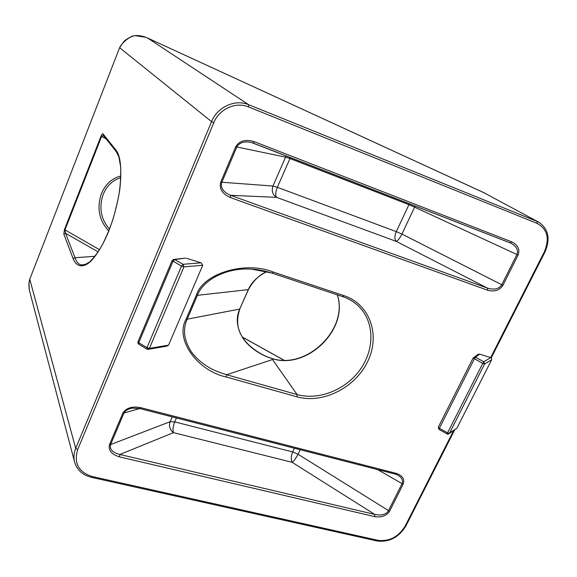 <?xml version="1.0" encoding="UTF-8"?>
<svg xmlns="http://www.w3.org/2000/svg" width="577" height="577" viewBox="0 0 577 577"><rect width="100%" height="100%" fill="white"/><g stroke="black" fill="none" stroke-linecap="round" stroke-linejoin="round"><path stroke-width="0.87" d="M477.201 354.992L478.405 354.127L479.696 354.163L475.39 357.278L474.316 358.937L439.393 428.264L447.564 432.865L447.211 433.983M184.806 258.193L174.593 259.571L172.956 261.352L138.747 342.724L146.976 347.679L147.351 349.287M196.396 295.157C203.003 273.217 245.629 260.71 273.202 272.034L343.986 295.648C370.138 304.267 380.531 335.237 367.737 361.426C355.309 387.737 322.839 404.174 296.96 396.817L226.429 377.041C197.536 370.932 174.658 339.68 185.982 319.42L196.396 295.157L197.428 295.33L187.02 319.557C182.512 329.893 184.099 340.856 191.78 352.446C196.303 358.339 202.087 363.373 209.134 367.535C213.31 370.023 219.145 372.417 226.646 374.733L297.083 394.56C319.175 400.791 346.654 389.439 360.877 368.58C375.223 347.801 374.192 320.213 357.567 305.226C353.376 301.461 348.501 298.612 342.947 296.693M186.501 258.265L201.048 262.823L202.736 265.247L183.919 266.884L183.104 264.302L181.481 266.091L172.09 260.588L137.99 341.764M147.539 349.294L149.4 348.378L168.549 345.147L202.736 265.247M168.549 345.147L166.63 346.193L148.505 349.273M479.696 354.163L490.688 357.574L544.363 251.81C549.823 238.618 547.436 229.156 537.209 223.429L248.485 106.896C235.892 101.444 219.173 109.017 213.8 122.721L77.65 449.678C73.676 463.151 78.515 472.101 92.183 476.515L377.993 540.317C389.446 541.652 398.519 536.877 405.213 525.993L453.681 430.492M337.35 294.869C348.984 328.955 307.469 369.807 272.697 358.793L272.532 359.536L297.083 394.56L296.96 396.817M483.576 192.523L538.752 222.195L483.548 192.509L147.712 38.082C143.009 36.055 138.689 35.24 134.744 35.637C126.695 37.382 120.607 45.28 119.612 47.703L29.759 279.239C28.836 281.8 28.691 285.406 29.326 290.051L29.557 290.923M491.409 357.524L491.662 359.767L484.586 363.993L483.807 361.714L482.74 363.387L473.104 358.014L438.26 427.232L439.061 429.382M447.781 434.185L456.897 428.206L491.662 359.767M456.897 428.206L449.36 433.493M103.427 135.48L101.588 136.453L64.934 229.985L65.583 233.281L74.996 257.746C76.467 261.929 78.522 264.324 81.169 264.93L85.749 264.475M109.522 444.542L110.611 444.564L170.114 421.708C168.693 426.107 169.811 429.757 173.468 432.649L119.857 454.481L119.511 456.89C111.433 454.373 108.101 450.255 109.522 444.542L122.75 413.341C126.024 407.975 131.967 406.071 140.579 407.629L139.713 408.53L132.299 408.127C127.842 408.985 125.014 410.737 123.831 413.392L110.611 444.564C109.37 449.245 112.45 452.548 119.857 454.481L374.725 514.403C381.361 515.788 385.934 514.59 388.458 510.789L402.018 483.735C403.316 480.468 401.888 477.576 397.733 475.059L395.295 474.128M374.697 516.617L374.725 514.403L292.113 462.307C294.018 460.908 295.994 458.217 298.049 454.243L389.569 511.272C386.496 515.874 381.534 517.656 374.697 516.617L119.511 456.89M220.731 182.159L272.957 186.046C271.356 190.929 272.575 194.701 276.621 197.363L230.634 195.314L230.411 197.558C222.232 193.865 219.008 188.737 220.731 182.159L235.741 146.746C239.354 140.738 245.542 139.05 254.306 141.675L253.029 143.038L251.341 142.476C244.295 140.968 239.441 142.497 236.779 147.07L221.77 182.455C220.277 187.85 223.227 192.141 230.634 195.314L487.493 288.118C494.237 290.108 498.99 289.005 501.752 284.8L516.92 254.558C518.543 250.029 516.465 246.206 510.681 243.097L510.212 242.895M286.221 155.927L285.572 157.132L235.741 146.746M487.587 290.209L487.493 288.118L396.233 241.366C397.798 240.833 399.695 238.402 401.924 234.074L502.928 285.312C499.574 290.39 494.46 292.02 487.587 290.209L230.411 197.558M254.306 141.675L511.705 241.828C518.009 244.98 520.137 249.394 518.096 255.07L414.618 207.157L415.13 205.982M544.984 251.998L491.373 357.603L490.688 357.574M337.285 294.847C348.804 328.731 307.144 369.662 272.539 358.656L272.69 358.779C260.934 355.439 249.192 347.477 243.054 338.382C236.729 328.01 235.611 318.23 239.715 309.056L248.247 289.719C251.428 282.312 257.652 276.275 266.906 271.608M251.788 269.192L271.918 273.044C263.747 270.606 257.039 269.322 251.817 269.199L251.788 269.192C227.331 267.158 203.162 279.593 197.428 295.33L248.406 289.611C253.317 280.653 259.491 274.659 266.935 271.616M132.306 36.12C126.998 38.774 123.954 40.902 123.175 42.496L119.612 47.703L211.557 121.639C217.305 106.961 235.207 98.862 248.68 104.711L147.741 38.096L145.786 37.281L134.845 35.608L131.087 36.611M201.048 262.823L183.104 264.302L174.593 259.571L173.367 259.448M138.689 344.13L137.975 343.301L137.946 341.858L138.747 342.724L138.754 344.166L146.897 349.078M490.811 357.61L483.807 361.714L475.39 357.278L474.265 357.105L473.104 358.014L478.405 354.127M438.26 427.232L439.393 428.264L438.996 429.411L447.463 434.142M484.86 193.136L147.777 38.111M132.328 36.113L134.989 35.615M140.579 407.629L396.262 473.371L395.151 474.092L139.807 408.559M226.429 377.041L226.646 374.733L272.532 359.536M272.019 273.116L273.202 272.034M511.705 241.828L510.118 242.859L253.101 143.06M98.169 251.897L65.583 233.281L63.831 234.096L64.436 229.574L101.047 136.1C101.848 134.261 102.518 133.547 103.081 133.951L103.297 135.306M95.039 256.275L74.996 257.746L73.12 258.626L63.831 234.096M81.162 264.93L82.54 265.175C82.915 265.622 85.367 264.49 89.904 261.77C94.844 256.678 99.172 250.692 102.879 243.826C107.142 234.897 110.308 227.273 112.378 220.969C114.376 214.947 116.511 206.465 118.775 195.509C120.218 187.02 120.867 177.644 120.73 167.395L118.927 157.031L116.273 151.672L116.085 150.265C120.651 156.136 121.898 169.148 119.821 189.306C117.362 204.655 113.619 218.719 108.591 231.507C103.442 243.999 97.6 253.837 91.072 261.013C82.67 268.832 76.128 266.423 73.12 258.626M447.564 432.865L449.411 433.399L484.586 363.993L482.74 363.387L447.564 432.865M146.976 347.679L149.4 348.378L183.919 266.884L181.481 266.091L146.976 347.679M283.898 360.192L242.549 337.199M396.262 473.371C402.595 475.585 404.888 479.198 403.135 484.218L389.569 511.272M518.096 255.07L502.928 285.312M120.809 177.694C112.731 180.118 106.868 185.664 103.225 194.319C98.754 207.525 100.838 219.13 109.479 229.112M248.485 106.896L248.68 104.711L537.043 221.388L537.209 223.429M77.65 449.678L75.702 448.365L29.759 279.239L28.994 283.22L29.326 290.051L74.44 461.47C73.481 457.157 73.899 452.794 75.702 448.365L211.557 121.639L213.8 122.721M103.081 133.951L116.085 150.265M108.757 230.951C99.064 220.486 96.611 208.066 101.401 193.692C105.425 184.193 111.916 178.293 120.874 175.999M106.024 138.747L101.047 136.1M64.436 229.574L99.554 249.718M403.135 484.218L377.632 469.591M300.184 449.714L298.049 454.243L292.698 451.942L294.436 448.242M176.439 417.957L174.723 421.888L292.698 451.942C291.01 456.061 290.815 459.516 292.113 462.307L173.468 432.649C172.595 429.829 173.013 426.244 174.723 421.888L170.114 421.708L172.227 416.875M139.757 408.552L122.75 413.341M409.425 203.76L408.949 204.684L414.618 207.157L401.924 234.074L396.284 231.622C394.437 236.101 394.423 239.347 396.233 241.366L276.621 197.363C275.236 195.423 275.481 192.076 277.357 187.316L272.957 186.046L285.572 157.132L289.95 158.545L277.357 187.316L396.284 231.622L408.949 204.684L289.95 158.545L290.411 157.557M438.311 427.139L473.104 358.007M185.982 319.42L239.715 309.056L248.384 289.668M172.126 260.515L173.929 259.376L185.527 258.114M342.608 296.578L343.986 295.648M544.363 251.81L544.998 251.969C550.573 238.835 548.489 228.91 538.752 222.195M92.183 476.515L91.426 477.338C82.367 475.022 76.705 469.736 74.44 461.47M377.993 540.317L376.99 540.966L91.527 477.359M405.213 525.993L405.97 525.82L454.741 429.757M85.591 264.54L81.177 264.937M147.445 349.309L147.95 349.366M447.615 434.185L448.365 434.185M284.014 360.192L242.484 337.105M239.852 308.998C236.08 320.127 237.161 329.806 243.083 338.035C247.519 345.45 260.198 355.216 272.546 358.656M272.092 273.137L342.724 296.657C348.385 298.561 353.333 301.418 357.567 305.226M377.156 541.002C389.28 542.402 398.858 537.382 405.905 525.95M251.341 142.476L510.681 243.097M116.273 151.672L103.269 135.27"/></g></svg>
